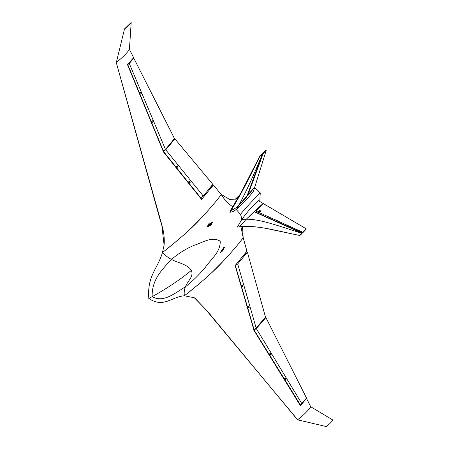 <?xml version="1.0" encoding="UTF-8"?>
<svg xmlns="http://www.w3.org/2000/svg" width="449" height="449" viewBox="0 0 449 449"><rect width="100%" height="100%" fill="white"/><g stroke="black" fill="none" stroke-linecap="round" stroke-linejoin="round"><path stroke-width="0.67" d="M223.86 248.303L224.601 247.152L223.877 247.904M240.956 226.796L243.173 237.701L242.533 226.683M191.392 270.377C180.459 279.441 167.398 288.196 152.205 296.654L148.815 298.484C147.031 275.658 157.599 269.069 162.448 252.562C165.473 255.677 168.504 257.962 171.546 259.415C177.22 262.85 186.829 263.743 191.392 270.377C193.884 276.982 187.8 280.485 185.431 286.788C192.425 281.343 199.07 274.85 205.367 267.307C210.547 259.595 220.538 252.293 220.229 241.276C212.057 235.77 202.117 242.999 194.232 245.261C185.914 248.768 178.354 253.489 171.546 259.415C162.235 269.372 151.683 279.525 152.16 296.57L152.245 296.733C163.487 302.952 174.459 293.455 185.431 286.788C192.425 281.343 199.07 274.85 205.367 267.307C210.547 259.595 220.538 252.293 220.229 241.276C212.057 235.77 202.117 242.999 194.232 245.261C185.914 248.768 178.354 253.489 171.546 259.415C162.235 269.372 151.683 279.525 152.16 296.57L152.245 296.733C163.487 302.952 174.459 293.455 185.431 286.788C184.264 289.566 183.916 292.563 184.382 295.79C194.692 287.871 208.757 275.686 212.27 272.156L223.327 261.065C229.007 255.049 238.711 244.06 243.173 237.701L246.933 251.187L235.13 265.555L254.095 330.599L300.095 405.183M259.752 201.472L260.268 192.924C252.114 201.057 245.502 208.196 240.434 214.347C241.366 216.586 241.725 218.455 241.511 219.948L237.392 227.093L239.542 226.93C248.937 226.077 258.641 226.756 268.654 228.956L299.82 235.506L301.683 233.867L301.919 233.115L299.803 235.461C279.025 231.465 256.502 224.517 239.457 226.84L237.392 227.093M223.495 249.655L223.484 249.779C222.328 251.317 221.323 252.181 220.487 252.377L223.681 247.59L223.939 248.415L220.56 252.321L224.006 249.122L221.593 251.569L223.866 249.206L223.939 248.415M223.737 248.067L223.967 248.46M230.517 210.25L229.894 212.315C232.464 211.922 234.558 210.963 236.168 209.419L236.713 208.987C242.802 203.964 248.409 197.987 253.539 191.055L254.791 187.037L239.014 205.008C236.954 207.326 234.327 209.127 231.128 210.418L231.807 208.28L230.517 210.25M233.211 207.068C228.322 203.902 224.337 199.704 221.245 194.473L229.647 199.423L235.635 199.098L239.542 195.427M162.448 252.562C172.764 244.643 186.829 232.459 190.342 228.928L201.399 217.838C207.079 211.827 216.783 200.832 221.245 194.473L213.376 185.039L201.579 199.412L163.487 151.992L127.527 64.751L133.622 57.646L129.43 49.379C126.669 53.482 122.268 57.826 116.229 62.422L161.679 224.225L164.109 245.12L162.448 252.562C180.565 238.217 193.334 226.868 200.759 218.511C210.048 208.572 216.873 200.557 221.245 194.473M240.434 214.347L236.168 209.419M210.463 223.377L212.495 222.204L211.288 224.017M211.973 224.511L207.567 226.902C207.657 225.258 208.409 223.899 209.812 222.822L210.643 223.136L207.595 226.79L211.423 223.742L211.973 224.511M211.44 223.563L211.019 223.232M255.936 211.137L263.125 203.464L258.433 200.697C252.461 205.968 246.972 212.181 241.966 219.342L241.511 219.948M241.966 219.342L246.237 219.252L239.457 226.84L246.237 219.252C260.285 218.843 280.951 226.812 301.779 233.256M148.771 298.164L148.815 298.484C163.649 308.412 171.613 296.688 184.382 295.79L194.294 297.732L207.146 310.882L297.429 419.663M236.713 208.987L239.014 205.008C236.954 207.326 234.327 209.127 231.128 210.418L229.894 212.315M266.341 149.983L253.539 191.055M260.268 192.924L254.639 187.564M258.433 200.697L263.125 203.459L246.237 219.252L254.044 211.709L302.054 233.216M211.423 223.742L210.643 223.136M209.47 188.625L213.376 185.039M116.229 62.422L160.388 220.886C163.509 229.085 164.749 237.162 164.109 245.12M140.599 92.264L140.256 92.668L141.194 92.14L141.486 92.853L140.599 93.942L140.043 94.363L139.544 93.19M163.116 151.537L163.487 151.992L163.116 151.537M133.628 57.652L129.435 49.384C126.674 53.437 122.313 57.769 116.347 62.383L124.525 28.916L131.187 22.45C129.806 24.476 127.628 26.648 124.642 28.949M201.208 199.025L201.579 199.412M300.448 405.599L306.544 398.488L310.742 406.755C307.947 410.886 303.546 415.23 297.535 419.793M194.821 298.035L205.221 308.94L297.653 419.759C303.608 415.157 307.969 410.824 310.736 406.755L332.889 420.028L310.736 406.755L306.544 398.488L304.652 400.239M253.769 330.223L254.095 330.599L253.769 330.223M284.627 379.394L285.267 380.426M243.173 237.701C238.801 243.779 231.976 251.794 222.693 261.739C215.267 270.09 202.493 281.444 184.382 295.79M262.02 154.31L262.177 154.782L246.608 197.049L239.014 205.008C246.434 191.078 254.112 174.38 262.036 154.916L259.741 156.493L259.78 156.078L241.579 191.74L231.807 208.28L231.128 210.418C241.124 193.873 250.665 175.896 259.741 156.493L261.301 154.265L262.02 154.31L262.036 154.916M246.608 197.049L246.445 196.589L246.608 197.049M332.889 420.028C331.497 422.071 329.313 424.238 326.344 426.528L326.227 426.499M262.222 153.401L266.341 149.972L263.041 153.884L262.362 153.872L262.222 153.401L262.143 154.405M266.341 149.972L254.791 187.037L247.562 195.944L263.041 153.884M246.484 195.983L247.562 195.944M279.009 221.542L278.644 221.907M302.587 232.964L306.403 228.945L302.806 232.256L302.587 232.964L286.726 226.223M259.471 210.227L260.56 210.873L260.285 211.754L259.191 211.12L257.833 212.551L258.147 211.535L259.471 210.227L259.191 211.12M306.403 228.945L263.125 203.464L255.077 210.749L302.806 232.256M254.46 211.782L255.077 210.749M302.452 232.84L254.476 211.732M139.594 92.797L139.111 92.909M139.437 92.892L140.756 92.561L139.555 93.179M140.139 94.296L139.656 93.106M141.323 93.061L141.031 92.348M152.873 120.629L153.16 121.342L151.717 122.858M152.278 120.759L151.936 121.157L152.436 121.056L151.229 121.673M151.818 122.79L151.335 121.6M152.997 121.556L152.711 120.843L151.408 121.325M128.7 63.691L128.145 63.809L128.751 63.584M131.714 60.026L133.768 58.117L129.301 63.522L165.468 149.422L163.268 150.774M174.47 138.539L133.763 58.112L174.481 138.539L165.468 149.422M151.122 121.415L152.901 120.652L153.378 121.847L152.363 122.341M139.067 92.5C138.719 93.111 139.454 92.954 141.272 92.028L141.749 93.229L140.756 93.751M127.617 63.898C127.443 64.527 128.004 64.398 129.301 63.522M176.019 167.14L176.367 166.366M176.743 168.044L177.456 165.917M176.081 167.022L176.805 167.932M188.344 182.507L188.67 181.772M189.063 183.411L189.759 181.323M188.384 182.429L189.102 183.338M172.382 141.25L174.936 138.909L210.94 182.098L174.925 138.904L165.743 149.814L203.268 196.039L200.63 197.751M203.268 196.039L212.792 184.315L210.94 182.098M176.979 167.528L177.989 166.691L177.271 165.771L175.795 166.86M189.214 183.08L190.303 182.221L189.585 181.301L188.198 182.328M163.458 151.218L165.743 149.814M242.746 285.968L241.377 286.883M242.078 285.244L241.001 285.637M242.701 285.991L242.477 285.238L241.843 285.39M249.083 307.189L247.668 308.121M248.37 306.482L247.292 306.875M248.993 307.228L248.768 306.482L248.134 306.633M247.348 306.802L248.825 306.347L249.201 307.593L247.983 307.975M269.299 354.699L269.759 354.008L269.406 354.081M269.939 355.731L270.91 353.829L270.528 353.217L269.759 354.008M269.4 354.564L270.045 355.591M284.632 379.388L285.07 378.715L284.312 378.877M285.272 380.421L286.226 378.541L285.901 377.817M285.126 378.361L285.839 377.923M284.717 379.27L285.356 380.303M285.626 378.254L285.07 378.715M285.923 377.564L286.226 378.541M241.697 286.473L242.241 286.361M247.983 307.717L248.527 307.599M254.011 329.409L256.16 328.056L237.706 263.945L247.382 252.186L265.494 317.129M247.382 252.186L243.302 255.902M241.579 286.788L242.875 286.389L242.499 285.143L241.141 285.558M237.706 263.945L235.355 265.527M265.482 317.117L256.16 328.056M242.404 286.125L242.763 286.007M248.695 307.369L249.094 307.234M300.106 403.831C299.881 404.482 300.432 404.364 301.756 403.483L256.317 328.589L265.892 317.55L306.51 397.999L265.898 317.55L263.181 319.997M270.483 354.873L271.342 354.205L270.696 353.195L269.013 354.233M284.896 379.815L286.67 378.681L286.024 377.671L284.262 378.793M256.317 328.589L254.156 329.908M306.504 397.994L301.756 403.483M131.181 22.45L129.435 49.384L131.187 22.45M262.401 153.895L262.188 154.462M269.815 353.649L270.315 353.548M284.806 378.602L285.351 378.485M235.158 199.373L239.946 194.714M223.523 248.359L224.601 247.152M127.684 64.409L163.621 151.616M201.691 199.064L163.604 151.582M254.263 330.273L300.6 405.234M235.27 265.247L254.274 330.296M246.653 196.976L262.227 154.697M302.054 233.042L254.168 211.647M297.463 419.798L326.249 426.55M261.857 154.22L262.16 153.485M279.009 221.408L269.366 217.226M302.441 233.042L295.728 230.225M139.42 92.848L140.301 92.662M247.764 253.562L265.494 317.117"/></g></svg>
